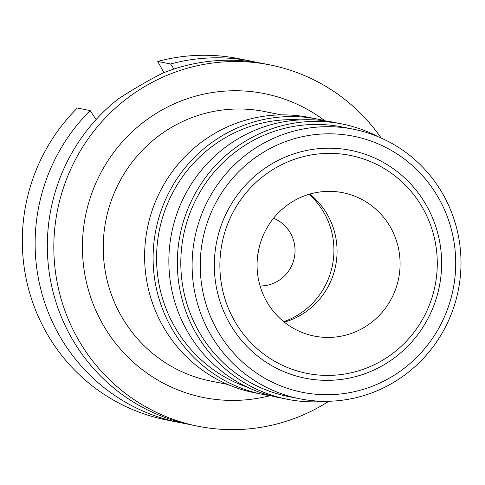 <?xml version="1.0" encoding="UTF-8"?>
<svg xmlns="http://www.w3.org/2000/svg" width="485" height="485" viewBox="0 0 485 485"><rect width="100%" height="100%" fill="white"/><g stroke="black" fill="none" stroke-linecap="round" stroke-linejoin="round"><path stroke-width="0.73" d="M90.149 110.586L77.345 108.034A184.209 180.05 101.3 0 0 45.202 330.485A184.209 180.05 101.3 0 0 166.573 419.98L179.383 422.532A184.209 180.05 -78.7 0 1 58.012 333.037A184.209 180.05 -78.7 0 1 90.149 110.586L96.109 119.54M157.752 61.437L170.556 63.984A184.209 180.05 -78.7 0 1 251.285 61.189L238.474 58.643A184.209 180.05 101.3 0 0 157.752 61.437L163.924 72.659M170.556 63.984L173.927 69.052M251.285 61.189A184.209 180.05 -78.7 0 1 257.365 62.51M185.506 423.635A184.209 180.05 -78.7 0 1 179.383 422.532M328.842 401.259A184.209 180.05 -78.7 0 1 198.086 426.254L191.587 424.957A184.209 180.05 101.3 0 1 70.216 335.462A184.209 180.05 101.3 0 1 118.134 99.013C134.181 88.609 149.119 79.952 162.936 73.047A184.209 180.05 101.3 0 1 263.488 63.62L269.993 64.911A184.209 180.05 -78.7 0 1 381.216 138.061M198.086 426.254A184.209 180.05 -78.7 0 1 76.721 336.76A184.209 180.05 -78.7 0 1 88.537 138.292A184.209 180.05 -78.7 0 1 269.993 64.911M324.774 120.729A154.97 151.472 101.3 0 0 134.145 130.004A154.97 151.472 101.3 0 0 101.692 322.282A154.97 151.472 101.3 0 0 270.066 395.663M281.415 114.89L264.495 111.52A137.425 134.327 101.3 0 0 129.125 166.264A137.425 134.327 101.3 0 0 120.31 314.328A137.425 134.327 101.3 0 0 210.854 381.095L227.774 384.459M317.79 119.146L309.309 117.455A140.353 137.182 101.3 0 0 171.06 173.363A140.353 137.182 101.3 0 0 162.051 324.574A140.353 137.182 101.3 0 0 254.528 392.765L263.009 394.45A140.353 137.182 -78.7 0 1 170.538 326.266A140.353 137.182 -78.7 0 1 179.541 175.055A140.353 137.182 -78.7 0 1 317.79 119.146A140.353 137.182 -78.7 0 1 325.623 120.947M270.933 395.784A140.353 137.182 -78.7 0 1 263.009 394.45M300.542 119.874A137.425 134.327 101.3 0 0 177.54 184.282A137.425 134.327 101.3 0 0 173.642 324.938A137.425 134.327 101.3 0 0 247.356 387.175M342.034 123.972L333.547 122.281A140.353 137.182 101.3 0 0 195.297 178.189A140.353 137.182 101.3 0 0 186.295 329.4A140.353 137.182 101.3 0 0 278.766 397.585L287.253 399.276A140.353 137.182 -78.7 0 1 194.776 331.085A140.353 137.182 -78.7 0 1 203.785 179.88A140.353 137.182 -78.7 0 1 342.034 123.972A140.353 137.182 -78.7 0 1 378.245 136.776M325.605 401.301A140.353 137.182 -78.7 0 1 287.253 399.276M353.377 129.21L342.07 126.955A137.425 134.327 101.3 0 0 206.701 181.699A137.425 134.327 101.3 0 0 197.88 329.764A137.425 134.327 101.3 0 0 288.429 396.53L299.736 398.779A137.425 134.327 -78.7 0 1 209.187 332.013A137.425 134.327 -78.7 0 1 218.007 183.948A137.425 134.327 -78.7 0 1 353.377 129.21A137.425 134.327 -78.7 0 1 443.92 195.976A137.425 134.327 -78.7 0 1 435.106 344.035A137.425 134.327 -78.7 0 1 299.736 398.779M216.456 328.903A130.574 127.628 -78.7 0 1 265.671 150.944A130.574 127.628 -78.7 0 1 439.489 199.644A130.574 127.628 -78.7 0 1 390.279 377.609A130.574 127.628 -78.7 0 1 216.456 328.903M427.194 206.774A116.176 113.551 101.3 0 0 272.54 163.439A116.176 113.551 101.3 0 0 228.756 321.773A116.176 113.551 101.3 0 0 383.411 365.108A116.176 113.551 101.3 0 0 427.194 206.774M233.691 319.391A111.113 108.604 -78.7 0 1 275.565 167.956A111.113 108.604 -78.7 0 1 423.472 209.399A111.113 108.604 -78.7 0 1 381.598 360.834A111.113 108.604 -78.7 0 1 233.691 319.391M391.007 228.217A73.102 71.447 101.3 0 0 342.846 192.703A73.102 71.447 101.3 0 0 270.842 221.821A73.102 71.447 101.3 0 0 266.15 300.579A73.102 71.447 101.3 0 0 314.316 336.087A73.102 71.447 101.3 0 0 386.321 306.969A73.102 71.447 101.3 0 0 391.007 228.217M309.812 194.091A73.102 71.447 -78.7 0 1 327.981 215.673A73.102 71.447 -78.7 0 1 284.325 322.161M309.072 194.303A74.854 73.162 -78.7 0 1 324.635 213.843A74.854 73.162 -78.7 0 1 283.725 321.676M260.069 285.944A35.09 34.296 101.3 0 0 290.151 268.648A35.09 34.296 101.3 0 0 290.673 233.521A35.09 34.296 101.3 0 0 273.54 218.262M259.184 247.374A35.09 34.296 -78.7 0 1 257.953 253.558"/></g></svg>

